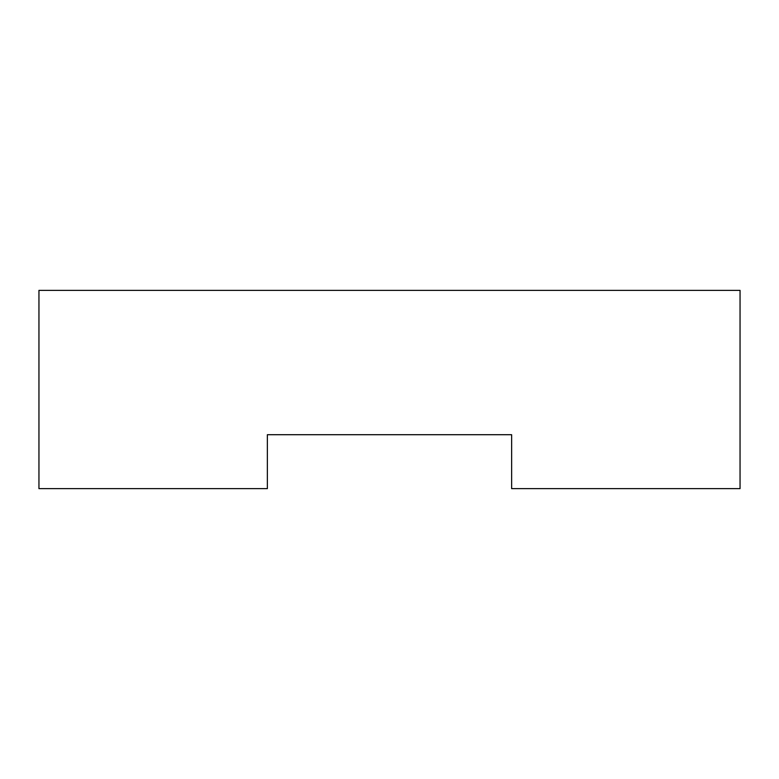 <?xml version="1.0" encoding="UTF-8"?>
<svg xmlns="http://www.w3.org/2000/svg" width="779" height="779" viewBox="0 0 779 779"><rect width="100%" height="100%" fill="white"/><g stroke="black" fill="none" stroke-linecap="round" stroke-linejoin="round"><path stroke-width="1.17" d="M511.637 434.711L511.637 488.637L740.05 488.637L740.05 290.363L38.95 290.363L38.95 488.637L267.363 488.637L267.363 434.711L511.637 434.711"/></g></svg>
